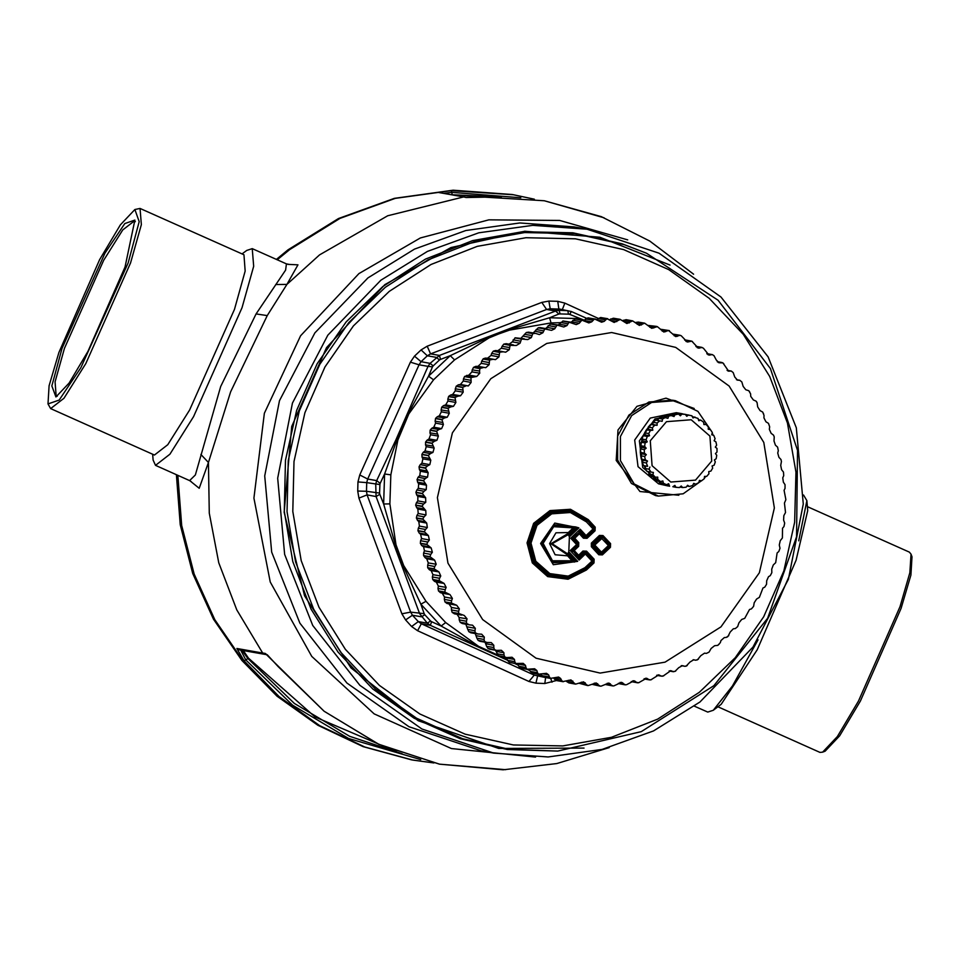 <?xml version="1.0" encoding="UTF-8"?>
<svg xmlns="http://www.w3.org/2000/svg" width="960" height="960" viewBox="0 0 960 960"><rect width="100%" height="100%" fill="white"/><g stroke="black" fill="none" stroke-linecap="round" stroke-linejoin="round"><path stroke-width="1.44" d="M571.344 311.508L559.992 309.18L550.188 308.772L559.2 310.38L555.636 311.028L558.816 314.088L560.016 313.872L559.2 310.38L567.816 310.644L568.476 314.136L560.016 313.872M556.44 680.472L544.848 683.46L535.884 683.184L528.96 681.468L417.6 630.696L411.66 626.568L405.54 619.956L401.892 613.764L358.968 498.144L357.672 490.992L357.972 481.932L359.76 474.9L410.424 362.16L414.492 356.184L421.044 349.968L427.248 346.224L430.512 353.844L427.356 355.752L436.368 357.36L439.416 360L440.484 359.352L439.5 355.452L430.068 363.324L427.992 366.348L432.528 366.888L433.224 365.856L430.068 363.324L421.056 361.728L419.016 364.752L427.992 366.348L395.904 439.896L376.644 480.624L375.744 484.2L376.104 496.524L367.116 494.928L366.432 491.304L379.608 493.08L379.836 494.316L376.104 496.524L419.604 613.716L427.344 623.208L430.344 625.308L421.368 623.7L418.332 621.6L427.344 623.208L430.56 621.012L431.592 621.732L430.344 625.308L507.528 660.252M568.476 314.136L569.7 314.424L571.356 311.508L558.804 309.036L557.808 301.368L564.828 303.108L598.248 318.372M571.356 311.508L586.428 318.264L571.356 311.508M379.896 484.524L380.208 483.312L376.644 480.624L367.656 479.028L366.732 482.592L379.896 484.524L379.608 493.08M424.788 614.772L424.164 613.716L410.616 612.12L412.452 615.252L421.464 616.86L424.788 614.772L430.56 621.012M541.824 302.4L548.844 301.092L550.188 308.772L546.648 309.432L555.636 311.028L439.5 355.452L430.512 353.844L546.648 309.432L541.824 302.4L427.248 346.224M528.96 681.468L534.24 675.168L544.74 677.352M564.828 303.108L562.356 309.6M551.964 682.176L550.668 678.408M417.6 630.696L421.368 623.7L534.24 675.168L543.228 676.764L537.54 674.124M401.892 613.764L410.616 612.12L367.116 494.928L358.968 498.144M359.76 474.9L367.656 479.028L419.016 364.752L410.424 362.16M440.484 359.352L450.24 355.716L488.16 337.728L509.496 329.568L549.588 317.712L558.816 314.088M569.7 314.424L584.196 320.16M509.496 329.568L489.036 337.932L454.572 359.868L433.512 379.824L428.568 376.248L432.528 366.888M454.572 359.868L450.24 355.716L428.568 376.248L408.42 413.28L399 434.244L384.636 474L380.208 483.312M424.164 613.716L420.828 604.212L403.236 566.028L395.232 544.488L383.616 503.964L379.836 494.316M498.492 655.8L477.684 646.32L441.072 626.04L431.592 621.732M495.444 650.22L498.372 655.728L507.144 659.34M478.596 646.296L497.58 655.02L477.684 646.32M395.232 544.488L396.048 544.872L403.74 565.572L426 601.32L420.828 604.212L441.072 626.04L445.656 622.536L478.572 646.284M408.42 413.28L408.876 413.892L397.956 439.884L390.816 474.804L384.636 474L383.616 503.964L389.832 503.916L396.036 544.848L403.74 565.572L403.236 566.028M488.16 337.728L509.568 330.084L551.1 322.944L549.588 317.712L579.228 318.624L579.204 319.488M505.56 658.704L505.632 657.852L506.652 658.176M505.632 657.852L502.68 656.868M399 434.244L399.804 434.088L408.876 413.88L433.512 379.824M557.808 751.056L507.336 749.52L460.248 738.768L414.084 718.236L372.816 688.992L338.004 652.14L311.004 609.096L292.86 561.54L284.256 511.272L285.528 460.248L296.616 410.412L317.112 363.672L346.224 321.852L382.824 286.536L425.52 259.08L472.656 240.564L522.42 231.672L572.916 232.752L622.188 243.78L646.488 253.2L624.24 244.668L575.064 233.676L524.676 232.584L475.008 241.464L427.968 259.944L385.356 287.34L348.828 322.584L319.788 364.332L299.328 410.964L288.252 460.704L286.992 511.632L295.572 561.792L313.692 609.252L340.632 652.2L375.36 688.98L416.556 718.176L462.624 738.672L509.628 749.388L557.808 751.056L641.244 731.604L713.844 685.62L767.592 618.18L796.536 536.748L797.484 450.336L770.34 368.496L718.08 300.264L646.488 253.2M737.652 626.58L738.912 622.86L741.768 619.428L744.756 618.312L749.532 609.468L751.464 608.868L753.612 606.396L754.236 602.796L756.588 598.992L759.384 597.384L762.912 588.048L764.748 587.124L766.572 584.268L766.656 580.776L768.468 576.696L770.244 575.604L771.864 572.58L771.708 569.172L773.232 564.972L775.62 562.68L777.168 552.948L778.776 551.556L779.988 548.256L779.328 545.052L780.264 540.684L782.34 537.96L782.508 528.228L783.924 526.56L784.668 523.068L783.576 520.104L783.888 515.652L785.58 512.532L784.404 503.004L785.88 499.704L784.044 490.356L785.088 488.34L785.1 484.704L783.408 482.196L782.808 477.78L783.708 475.656L783.492 472.02L781.608 469.68L780.696 465.312L781.476 461.532L781.008 459.48L778.944 457.32L777.744 453.036L778.356 450.744L777.66 447.156L775.44 445.176L773.94 440.988L774.18 436.956L773.472 435.108L771.108 433.32L769.32 429.252L769.62 426.84L768.468 423.384L765.96 421.8L763.896 417.876L764.04 415.404L762.672 412.044L760.032 410.676L757.704 406.908L757.032 402.588L756.108 401.136L753.348 399.996L750.768 396.396L750.564 393.876L748.8 390.732L745.836 389.808L743.112 386.412L741.792 382.008L739.8 380.28L737.544 380.16L734.796 376.992L733.14 372.588L731.232 371.1L728.592 371.124L722.856 362.94L719.04 362.748L716.292 360.036L713.94 355.668L712.296 354.648L708.936 355.068L703.5 348.276L702.012 347.46L698.304 348.12L691.776 341.196L687.216 341.94L681.204 335.796L680.088 335.34L675.732 336.564L668.556 330.456L663.888 332.004L657.372 326.592L651.756 328.296L644.592 323.184L639.396 325.464L632.592 320.868L626.856 323.496L620.292 319.38L614.208 322.416L606.972 318.696L604.236 321.312L601.512 322.236L594.54 318.96L591.72 321.864L588.828 322.956L581.904 320.112L579.276 323.292L576.216 324.552L569.1 322.212L566.952 325.584L563.748 327.048L556.992 325.092L554.808 328.752L551.472 330.408L544.848 328.872L542.916 332.76L539.448 334.62L535.416 333.384L532.752 333.612L531.324 337.596L527.736 339.66L521.484 338.964L520.092 343.248L516.396 345.516L510.156 345.36L509.268 349.668L505.632 352.188L495.588 350.496L497.748 350.784L501.42 348.264L502.14 346.26L509.376 347.544M763.02 412.86L763.548 413.628M762.9 412.632L762.672 412.032M756.492 401.892L757.032 402.588M749.22 391.404L749.772 392.028M732.6 372.108L733.14 372.588M723.324 363.384L723.84 363.792M691.776 341.196L692.568 341.64M680.496 335.46L681.204 335.796M668.844 330.54L669.444 330.768M495.588 350.496L493.368 351.096L499.728 352.236L502.776 351.78M499.728 352.236L498.924 356.832L495.456 359.604L485.4 358.08L487.584 358.2L491.076 355.428L491.652 353.388L498.888 354.684M485.4 358.08L483.228 358.848L489.588 359.988L492.588 359.364M489.588 359.988L489.084 364.704L485.82 367.716L475.752 366.36L477.948 366.312L481.236 363.3L481.668 361.248L488.904 362.532M475.752 366.36L473.64 367.296L480 368.424L482.952 367.644M728.22 636.132L730.248 632.04L733.332 628.812L735.312 628.548L737.712 626.508M680.028 335.328L672.816 334.104M668.556 330.456L660.684 329.292M656.7 326.4L648.252 325.428M638.34 322.068L635.7 322.476L642.936 323.772M622.8 320.568L626.268 319.74M609.876 319.548L613.272 318.18L620.208 319.368M596.904 319.488L600.6 317.556L607.824 318.756M583.944 320.388L587.904 317.844L595.524 319.044M571.068 322.236L575.268 319.02L583.176 320.196M558.252 324.984L562.992 321.024L570.924 322.212M545.604 328.572L550.62 323.952L558.852 325.092M533.184 332.988L538.236 327.828L540.156 327.612M521.04 338.196L526.38 332.484L528.504 332.148M509.124 344.148L512.244 341.844L515.124 337.824L524.184 338.748M502.14 346.26L503.784 344.22L506.184 343.632L513.228 344.88M493.368 351.096L491.652 353.388M483.228 358.848L481.668 361.248M473.64 367.296L472.248 369.78L479.496 371.076L479.82 373.248L471.972 371.856L472.248 369.78M463.452 378.96L464.652 376.392L471.024 377.52L471.156 382.428L468.336 385.872L458.292 384.864L460.452 384.468L463.308 381.024L463.452 378.96L470.688 380.256M458.292 384.864L456.324 386.1L462.684 387.228L465.48 386.148M462.684 387.228L463.152 392.184L460.572 395.82L457.752 396.264L450.552 394.98L452.688 394.416L455.304 390.792L455.292 388.74L462.528 390.024M450.552 394.98L448.668 396.36L455.04 397.5L457.752 396.264M455.04 397.5L455.832 402.492L453.516 406.296L450.732 406.908L443.544 405.624L445.632 404.892L447.984 401.088L447.828 399.06L455.076 400.344M443.544 405.624L441.756 407.136L448.116 408.276L450.732 406.908M448.116 408.276L449.244 413.28L447.192 417.24L444.456 418.008L437.268 416.736L439.308 415.836L441.396 411.876L441.096 409.884L448.344 411.168M437.268 416.736L435.588 418.38L441.96 419.508L444.456 418.008M441.96 419.508L443.412 424.5L441.636 428.592L438.972 429.528L431.784 428.244L433.752 427.2L435.564 423.108L435.132 421.14L442.368 422.436M431.784 428.244L430.212 430.02L436.584 431.148L438.972 429.528M436.584 431.148L438.36 436.104L436.872 440.316L434.292 441.408L427.092 440.124L429 438.912L430.512 434.712L429.948 432.804L437.184 434.088M427.092 440.124L425.652 442.008L432.024 443.136L434.292 441.408M432.024 443.136L434.136 448.032L432.936 452.34L430.44 453.576L423.24 452.292L425.064 450.936L426.288 446.64L425.58 444.792L432.828 446.076M423.24 452.292L421.932 454.284L428.304 455.424L430.44 453.576M428.304 455.424L430.74 460.236L429.84 464.616L427.428 465.984L420.24 464.7L421.956 463.212L422.892 458.832L422.052 457.056L429.3 458.34M420.24 464.7L419.076 466.788L425.436 467.928L427.428 465.984M425.436 467.928L428.184 472.632L427.596 477.06L425.292 478.572L418.092 477.288L419.712 475.668L420.336 471.24L419.388 469.536L426.624 470.82M418.092 477.288L417.072 479.472L423.444 480.6L425.292 478.572M423.444 480.6L426.492 485.184L426.216 489.648L424.02 491.28L416.832 489.996L418.332 488.244L418.644 483.78L417.576 482.172L424.812 483.456M416.832 489.996L415.956 492.252L422.328 493.38L424.02 491.28M422.328 493.38L425.676 497.82L425.7 502.284L423.636 504.036L416.436 502.764L417.828 500.88L417.828 496.416L416.652 494.892L423.888 496.188M416.436 502.764L415.728 505.068L422.088 506.208L423.636 504.036M422.088 506.208L425.736 510.468L426.06 514.932L424.128 516.792L416.94 515.508L418.188 513.528L417.888 509.076L416.604 507.66L423.84 508.944M416.94 515.508L416.376 517.884L422.748 519.012L424.128 516.792M422.748 519.012L426.66 523.092L427.296 527.52L425.496 529.476L418.308 528.192L419.424 526.116L418.812 521.688L417.432 520.38L424.668 521.676M418.308 528.192L417.912 530.604L424.284 531.744L425.496 529.476M424.284 531.744L428.46 535.608L429.408 539.976L427.752 542.028L420.552 540.756L421.524 538.572L420.612 534.216L419.136 533.016L426.384 534.312M420.552 540.756L420.324 543.192L426.696 544.32L427.752 542.028M426.696 544.32L431.124 547.968L432.36 552.264L430.86 554.388L423.66 553.116L424.476 550.86L432.36 552.264M423.66 553.116L423.6 555.564L429.972 556.704L430.86 554.388M429.972 556.704L434.628 560.1L436.164 564.3L434.808 566.496L427.62 565.224L428.28 562.896L426.78 558.708L425.148 557.76L432.384 559.056M427.62 565.224L427.728 567.684L434.088 568.812L434.808 566.496M434.088 568.812L438.96 571.968L440.784 576.036L439.584 578.292L432.396 577.02L432.9 574.632L431.112 570.564L429.42 569.76L436.656 571.044M432.396 577.02L432.672 579.468L439.044 580.608L439.584 578.292M439.044 580.608L444.108 583.488L446.208 587.424L445.176 589.728L437.976 588.444L438.324 586.02L436.26 582.084L434.508 581.412L441.756 582.696M437.976 588.444L438.432 590.88L444.792 592.02L445.176 589.728M444.792 592.02L450.036 594.612L452.4 598.392L451.536 600.732L444.348 599.448L444.516 596.988L442.188 593.208L440.4 592.68L447.636 593.964M444.348 599.448L444.96 601.86L451.32 602.988L451.536 600.732M451.32 602.988L456.72 605.292L459.336 608.892L458.64 611.256L451.452 609.972L451.464 607.488L448.872 603.888L447.048 603.504L454.284 604.788M451.452 609.972L452.22 612.348L458.592 613.476L458.64 611.256M458.592 613.476L464.268 615.492L466.992 618.876L466.464 621.252L459.264 619.968L459.108 617.472L457.056 614.292M459.264 619.968L460.2 622.284L466.572 623.424L466.464 621.252M466.572 623.424L469.296 624.828L472.62 625.14L475.308 628.296L474.96 630.66L467.76 629.388L465.84 624.204M467.76 629.388L468.852 631.644L475.224 632.772L474.96 630.66M475.224 632.772L477.732 633.984L481.62 634.188L484.26 637.104L484.08 639.456L476.88 638.172L475.164 633.528M476.88 638.172L478.128 640.356L484.5 641.496L484.08 639.456M484.5 641.496L486.792 642.516L491.22 642.576L493.812 645.252L493.788 647.58L486.6 646.308L485.04 642.204M486.6 646.308L487.98 648.396L494.352 649.536L493.788 647.58M494.352 649.536L496.416 650.388L501.372 650.256L503.892 652.704L504.036 655.008L496.848 653.724M498.372 655.728L504.744 656.856L504.036 655.008M504.744 656.856L506.556 657.552L512.028 657.216L514.464 659.436L514.776 661.68L507.588 660.396L506.328 657.516M507.588 660.396L509.256 662.304L515.616 663.432L514.776 661.68M515.616 663.432L523.14 663.396L525.492 665.388L525.96 667.584L518.76 666.3L517.632 664.044M518.76 666.3L520.56 668.088L526.92 669.216L525.96 667.584M526.92 669.216L534.648 668.772L536.892 670.56L537.516 672.684L530.328 671.4L529.344 669.72M530.328 671.4L532.236 673.068L538.596 674.196L537.516 672.684M538.596 674.196L546.504 673.332L548.628 674.916L549.408 676.956L542.208 675.672L541.428 674.508M542.208 675.672L544.236 677.208L550.596 678.336L549.408 676.956M550.596 678.336L558.648 677.04L560.652 678.42L561.564 680.376L553.824 678.384M554.364 679.092L556.488 680.484L562.86 681.624L561.564 680.376M562.86 681.624L571.008 679.884L573.924 682.92L566.46 681.324M575.208 684.012L568.884 682.884L575.58 684.072L573.924 682.92M575.604 684.072L583.548 681.852L586.44 684.6L579.276 683.316M587.844 685.548L586.44 684.6M588.288 685.584L596.184 682.92L599.052 685.38L592.452 684.216M600.468 686.184L599.052 685.38M601.056 686.196L608.868 683.1L611.676 685.284L605.544 684.192M613.116 685.944L611.676 685.284M613.836 685.896L621.54 682.38L624.276 684.288L618.528 683.268M625.716 684.804L624.276 684.288M626.568 684.696L634.128 680.772L636.78 682.416L631.428 681.456M638.46 682.716L636.78 682.416M638.724 682.668L646.572 678.288L649.128 679.656L644.196 678.78M650.82 679.8L649.128 679.656M651.084 679.728L658.812 674.916L661.248 676.044L656.784 675.24M662.964 676.008L661.248 676.044M663.216 675.924L670.788 670.692L673.104 671.58L669.156 670.872M674.82 671.376L673.104 671.58M675.06 671.268L678.744 667.68L682.452 665.64L684.624 666.288L681.252 665.688L684.624 666.288M686.328 665.916L684.852 666.348M686.568 665.796L689.976 662.04L693.732 659.772L695.748 660.204L693.12 659.736L695.748 660.204M697.428 659.664L695.82 660.216M697.656 659.532L700.8 655.62L704.472 653.112L706.44 653.352L709.044 652.056L711.144 648.456L714.648 645.696L717.816 645.348L720.372 642.612L720.984 640.584L724.284 637.584L726.264 637.488L728.76 635.688M708.3 652.5L709.044 652.056M718.224 644.904L717.816 645.348M718.428 644.736L719.184 644.22M727.812 636.456L727.404 636.972M480 368.424L479.496 371.076M471.024 377.52L476.772 376.488L479.82 373.248M456.324 386.1L455.292 388.74M448.668 396.36L447.828 399.06M441.756 407.136L441.096 409.884M435.588 418.38L435.132 421.14M430.212 430.02L429.948 432.804M425.652 442.008L425.58 444.792M421.932 454.284L422.052 457.056M419.076 466.788L419.388 469.536M417.072 479.472L417.576 482.172M415.956 492.252L416.652 494.892M415.728 505.068L416.604 507.66M416.376 517.884L417.432 520.38M417.912 530.604L419.136 533.016M420.324 543.192L421.716 545.496L428.952 546.792M424.476 550.86L423.66 546.888L421.716 545.496M423.6 555.564L425.148 557.76M427.728 567.684L429.42 569.76M432.672 579.468L434.508 581.412M438.432 590.88L440.4 592.68M444.96 601.86L447.048 603.504M452.22 612.348L454.428 613.824M460.2 622.284L462.24 623.568M468.852 631.644L470.784 632.748M478.128 640.356L479.928 641.304M487.98 648.396L489.624 649.176M509.256 662.304L517.068 663.96M520.56 668.088L528.12 669.612M532.236 673.068L539.628 674.496M544.236 677.208L551.34 678.528M568.884 682.884L566.736 681.648M587.652 685.524L579.264 683.328M600.216 686.16L592.2 684.372M612.744 685.92L605.22 684.444M625.224 684.792L618.228 683.532M464.652 376.392L468.888 375.084L471.972 371.856M591.42 543.072L599.448 535.476L600.456 536.436L592.44 544.032L593.844 544.14L600.816 537.528L601.836 538.5L593.784 545.964L593.844 544.14L601.38 552.132L600.3 552.984L593.784 545.964L591.3 546.72L591.42 543.072L592.44 544.032L592.38 545.856L599.868 553.932L598.788 554.796L591.3 546.72M610.416 547.308L602.4 554.904L601.668 553.992L609.696 546.396L602.1 553.044L601.38 552.132L608.352 545.52L609.072 546.432L609.756 544.572L602.268 536.496L609.144 544.608L608.352 545.52L601.836 538.5L602.628 537.588L600.816 537.528L600.456 536.436L602.268 536.496L603.048 535.584L610.536 543.66L610.416 547.308L609.696 546.396L610.536 543.66M601.668 553.992L599.868 553.932L600.3 552.984L602.1 553.044L601.668 553.992M595.08 530.76L594.348 529.848L586.332 537.444L586.764 536.496L584.952 536.436L580.836 531.996L579.024 531.936L580.164 529.248L586.032 535.584L584.52 537.396L580.404 532.944L578.592 532.884L579.324 533.808L580.836 531.996L580.164 529.248L570.708 538.212L573.852 539.148L577.98 543.588L578.64 546.336L574.224 550.512L578.592 555.228L583.008 551.04L585.828 552.06L585.408 554.064L584.388 553.104L586.188 553.152L592.704 560.172L592.644 562.008L585.648 568.632L568.284 577.32L549.108 574.812L534.588 561.948L529.608 543.072L535.848 524.544L551.22 512.604L570.528 511.284L587.268 521.028L586.476 521.928L593.004 528.972L586.032 535.584L586.764 536.496L594.348 529.848L594.408 528.024L593.736 529.884L593.004 528.972L593.796 528.06L587.4 520.452L594.408 528.024L595.2 527.112L595.08 530.76L587.052 538.356L583.44 538.248L586.332 537.444L587.052 538.356M583.008 551.04L586.62 551.148L585.828 552.06L593.316 560.136L591.912 561.084L585.408 554.064L579.12 560.016L570.288 550.5L572.82 551.46L572.88 549.636L570.288 550.5L576.576 544.536L577.296 545.46L577.368 543.636L576.576 544.536L570.708 538.212L573.3 537.36L573.24 539.184L577.368 543.636L578.772 542.676L578.64 546.336M593.988 562.872L593.256 561.96L585.744 569.076L584.928 567.708L591.912 561.084L593.256 561.96L594.108 559.224L593.988 562.872L586.476 570L568.068 579.204L547.74 576.552L532.344 562.92L527.076 542.916L533.688 523.284L549.984 510.636L570.444 509.232L588.18 519.552L595.2 527.112M699.408 480.48L701.52 480.864L704.28 478.692L704.496 476.412L706.644 476.448L708.96 473.808L708.768 471.624M705.768 476.436L704.304 478.392M703.608 479.256L683.184 493.836L658.308 496.08L634.164 483.972L620.364 460.584L620.34 436.608L631.692 415.512L651.636 402.468L675.3 400.656L697.872 411.348L712.02 432.084M712.212 432.66L712.98 435.156M583.44 538.248L579.324 533.808L573.852 539.148L573.912 537.324L578.772 542.676M573.444 551.424L573.504 549.6L574.224 550.512L573.444 551.424L577.812 556.14L579.612 556.188L579.972 557.28L578.172 557.232L579.12 560.016L579.972 557.28L584.388 553.104L584.028 552.012L579.612 556.188L578.592 555.228L578.172 557.232L573.444 551.424M577.692 561.348L574.668 560.112L574.428 562.08L572.868 561.888L573.156 559.884L568.62 555L567.168 554.7L567.54 555.852L569.184 554.196L574.668 560.112L572.076 560.748L572.868 561.888L552 561.876L542.016 543.396L553.236 525.576L575.628 526.872L578.832 527.844L554.712 523.032L540.564 543.432L553.296 564.66L577.692 561.348L552.444 562.8L541.692 543.444L553.728 524.796L575.628 526.872L575.724 528.852L578.832 527.844L569.352 536.82L569.856 534.42L568.344 534.6L567.888 533.664L550.968 543.672L567.168 554.7L567.684 553.92L569.184 554.196L568.836 551.796L567.684 553.92L552.072 543.768L568.344 534.6L569.352 536.82L568.836 551.796L577.692 561.348M574.212 528.852L574.056 526.848L573.192 527.892L553.668 526.704L543.144 543.408L552.516 560.736L572.076 560.748L567.54 555.852L555.168 554.772L549.54 543.612L555.912 532.812L568.332 532.5L569.352 533.46L567.888 533.664L568.332 532.5L573.192 527.892L574.212 528.852L569.352 533.46L569.856 534.42L575.724 528.852L574.212 528.852M670.824 482.016L695.556 480.096L711.768 461.064L709.956 436.08L691.188 419.772L666.456 421.692L650.244 440.724L652.056 465.708L670.824 482.016M664.032 416.748L663.288 417M658.26 419.268L656.616 420.24M652.968 422.868L651.12 424.5M648.36 427.464L646.62 429.732M644.628 432.912L643.248 435.72M641.964 439.056L640.272 448.92L644.328 449.652L644.364 453.168L640.296 452.448L640.26 448.932L642 447.42L640.512 445.668L644.58 446.388L645.18 442.92L641.112 442.2L640.512 445.668M640.356 452.496L640.716 455.592M641.532 459.264L642.396 461.964M644.028 465.696L645.204 467.832M647.784 471.564L648.984 472.992M653.028 476.868L653.568 477.3M682.86 413.928L681.084 413.568L654.96 418.932L639.396 440.844L642.744 467.544L663.216 484.692L669.6 486.18M681.084 413.568L676.38 412.728L650.256 418.092L634.692 440.004L638.04 466.704L658.512 483.852L668.196 485.952M708.756 471.552L710.88 471.18L712.68 468.156L712.068 465.996L714.084 465.204L715.308 461.904L714.312 459.924L716.148 458.748L716.748 455.268L715.416 453.54L717.012 452.016L716.976 448.488L715.332 447.072L716.628 445.248L715.956 441.792L714.084 440.724L715.032 438.66L713.736 435.396L711.696 434.724L712.26 432.504L710.388 429.54L708.264 429.156M703.824 423.996L706.032 424.392L708.408 426.96L708.264 429.276L710.388 429.54M698.424 419.724L700.812 420.156L703.62 422.232L703.884 424.56L706.032 424.392M692.208 416.472L698.04 418.476L698.736 420.744L700.812 420.156M684.42 414.204L691.872 415.824L692.964 417.948L694.896 416.952M677.268 413.904L685.32 414.36L686.784 416.28L688.512 414.912M685.32 414.36L677.784 413.376M670.368 414.888L671.088 413.808L674.544 413.424L678.612 414.144L680.4 415.776L681.852 414.096M678.612 414.144L671.088 413.808M663.876 417.108L664.572 415.476L667.908 414.456L674.028 416.484L675.156 414.528M671.976 415.176L668.64 416.196L664.572 415.476M657.996 420.48L658.476 418.32L661.572 416.7L667.884 418.344L668.64 416.196M665.64 417.42L662.544 419.04L658.476 418.32M659.808 420.804L657.06 422.976L657.12 425.304L652.908 424.56L652.98 422.244L655.74 420.084L662.184 421.332L662.544 419.04M652.98 422.244L657.06 422.976M650.616 424.488L654.696 425.208L652.368 427.848L648.3 427.128L650.616 424.488L652.908 424.56M657.12 425.304L654.696 425.208M652.368 427.848L652.86 430.164L648.648 429.408L648.3 427.128M646.392 429.768L650.46 430.488L648.66 433.512L644.592 432.792L646.392 429.768L648.648 429.408M652.86 430.164L650.46 430.488M648.66 433.512L649.548 435.72L645.336 434.964L644.592 432.792M643.176 435.732L647.244 436.464L646.032 439.764L641.964 439.044L643.176 435.732L645.336 434.964M649.548 435.72L647.244 436.464M646.032 439.764L647.304 441.792L643.104 441.036L641.964 439.044M647.304 441.792L645.18 442.92M643.104 441.036L641.112 442.2M644.58 446.388L646.2 448.176L642 447.42M646.2 448.176L644.328 449.652M644.364 453.168L646.284 454.644L642.072 453.9L640.296 452.448M640.632 455.7L644.7 456.42L645.384 459.876L641.316 459.144L640.632 455.7L642.072 453.9M646.284 454.644L644.7 456.42M645.384 459.876L647.532 460.992L643.32 460.236L641.316 459.144M642.24 462.276L646.308 462.996L647.604 466.26L643.536 465.54L642.24 462.276L643.32 460.236M647.532 460.992L646.308 462.996M647.604 466.26L643.536 465.54M645.012 468.444L649.08 469.164L650.952 472.128L646.884 471.408L645.012 468.444L645.708 466.236M649.92 466.992L649.08 469.164M649.128 471.804L648.864 473.988L652.932 474.708L653.352 472.44L650.952 472.128M652.932 474.708L655.308 477.276L651.24 476.544L648.864 473.988M653.556 476.964L653.652 478.716L657.72 479.436L657.732 477.156L655.308 477.276M657.72 479.436L660.528 481.512L656.46 480.792L653.652 478.716M658.92 481.224L659.232 482.46L663.3 483.192L662.892 480.972L660.528 481.512M663.3 483.192L666.432 484.704L662.364 483.984L659.232 482.46M665.1 484.476L669.468 485.844L668.652 483.768L666.432 484.704M669.468 485.844L665.388 485.112M672.852 486.732L676.008 487.296L674.832 485.436L672.828 486.756M676.008 487.296L679.488 487.572L681.228 485.94L682.716 487.524L686.184 487.14L687.6 485.232L689.352 486.492L692.7 485.472L693.732 483.372L695.7 484.236L698.796 482.628L699.432 480.384L701.52 480.864M680.04 487.044L682.716 487.524M686.976 486.06L689.352 486.492M693.492 483.852L695.7 484.236M152.604 454.152L153.108 460.032L155.496 465.336L189.612 480.576L195.384 475.02L220.68 386.496L256.02 313.932L285.564 270.108L286.416 263.916L252.3 248.676L246.768 250.428L242.052 253.98M155.496 465.336L169.92 454.164L193.56 416.664L242.076 307.692L253.704 266.316L252.3 248.676M189.696 480.612L199.212 488.256L208.488 462.492L230.616 391.824L267.228 315.624L286.968 284.376L297.984 264.816L287.904 264.408M694.488 706.164L707.7 712.068L713.232 710.316L732.516 685.956L758.04 639.864M798.78 540.864L806.892 500.7L803.568 494.988M520.824 197.82L451.776 192.408L451.284 190.668L437.892 192.372L463.68 196.968L437.892 192.372M452.112 194.784L451.776 192.408L444.12 193.356M264.876 654.408L239.004 649.8L236.928 648.492L244.104 660.888L245.808 659.904L240.72 650.1M466.02 197.496L463.68 196.968L387.672 215.82L319.56 254.868L286.968 284.376L275.736 284.484M466.092 197.508L484.992 197.184L544.344 200.748L604.032 217.752M484.932 197.184L544.332 200.748L601.608 216.768M505.644 769.668L439.512 764.16L378.816 744.312L324.12 711.228L265.2 653.448L262.716 653.088L236.772 609.9L218.76 562.74L209.232 513.096L208.488 462.492L200.844 454.452M265.2 653.448L266.892 654.66M380.904 280.248L427.416 251.4L478.764 232.824L532.764 225.324L587.088 229.212L658.98 253.224L721.02 296.976L768.096 356.82L796.284 427.812L803.244 504.06L788.412 579.24L753.012 647.1L699.972 702.024L653.46 730.872L602.1 749.448L548.112 756.948L493.776 753.06L421.896 729.048L359.844 685.296L312.78 625.452L284.592 554.448L277.62 478.212L292.464 403.032L327.864 335.172L380.904 280.248M396.78 751.812L315.18 717.048L248.556 658.152L243.396 650.58M420.744 759.636L348.576 738.48L292.656 705.228L245.808 659.904L247.884 658.548L241.896 650.316M140.04 208.404L243.912 254.808L245.208 271.104L234.468 309.348L189.636 410.028L167.796 444.672L154.464 454.992L50.592 408.576L63.924 398.268L85.764 363.612L130.596 262.932L141.336 224.7L140.04 208.404L134.868 209.544L139.248 221.676L128.136 262.956L80.844 367.68L59.112 400.092L48 403.956L49.128 385.752L58.872 352.404L99.552 259.728L120.372 224.892L134.868 209.544M48 403.956L50.592 408.576M125.016 266.988L134.916 220.068L124.812 223.584L105.024 253.092L61.992 348.372L51.876 385.932L55.872 396.972L69.06 383.004L88.008 351.312L125.016 266.988M135.3 221.592L134.448 220.908L122.784 229.932L103.68 260.256L64.452 348.348L55.044 381.804L56.184 396.072L57.264 396.24M806.892 500.7L807.732 510.648L796.092 560.292L757.212 649.836L721.2 704.316L713.232 710.316M717.948 706.764L819.96 752.34L822.552 752.208L837.324 736.572L858.528 701.1L899.952 606.696L909.876 572.724L911.04 554.184L909.408 552.168L807.396 506.58M911.04 554.184L912 556.788L910.872 574.992L901.128 608.34L860.448 701.016L839.628 735.84L825.132 751.188L822.552 752.208M584.028 748.104L498.768 748.488L418.152 720.768L350.988 667.968L304.608 595.848L284.1 512.292L291.696 426.444L326.556 347.688L384.888 284.616L450.948 247.512L524.724 231.264L599.916 237.276L670.08 265.032M439.416 360L433.224 365.856M465.084 734.124L419.892 714.024L379.476 685.392L345.408 649.308L318.972 607.176L301.212 560.616L292.788 511.416L294.024 461.46L304.896 412.668L324.96 366.912L353.448 325.968L389.28 291.396L431.076 264.528L477.216 246.384L525.948 237.684L575.376 238.752L623.616 249.54L668.808 269.64L709.212 298.284L743.292 334.356L769.716 376.488L787.488 423.048L795.912 472.248L794.664 522.204L783.804 570.996L763.74 616.752L735.24 657.696L699.408 692.268L657.612 719.136L611.472 737.28L562.752 745.98L513.324 744.912L465.084 734.124M421.044 349.968L427.356 355.752L421.056 361.728L414.492 356.184M357.972 481.932L366.732 482.592L366.432 491.304L357.672 490.992M405.54 619.956L412.452 615.252L418.332 621.6L411.66 626.568M529.824 670.536L527.652 669.54M518.196 665.16L514.644 663.528M548.844 301.092L557.808 301.368M544.848 683.46L545.592 677.496M537.552 676.068L535.884 683.184M397.956 439.884L395.904 439.896M560.304 322.692L551.1 322.944M426 601.32L445.656 622.536M390.816 474.804L389.832 503.916M720.936 626.892L759.348 572.76L774.384 507.972L763.764 442.404L729.108 386.016L675.696 347.424L611.64 332.472L546.72 343.452L490.788 378.696L452.388 432.828L437.352 497.616L447.972 563.184L482.628 619.56L536.04 658.164L600.084 673.104L665.016 662.124L720.936 626.892M736.452 379.716L739.536 380.256M737.856 380.196L737.232 380.076M727.176 370.44L730.8 371.076M729.108 371.16L728.076 370.98M717.336 361.812L721.452 362.544M719.772 362.772L718.32 362.508M706.968 353.868L711.528 354.684M709.86 355.056L707.988 354.732M696.108 346.668L701.088 347.556M699.444 348.072L697.152 347.664M684.804 340.212L690.18 341.172M688.572 341.832L685.86 341.352M673.104 334.548L678.852 335.58M677.292 336.384L674.16 335.82M660.984 329.7L667.164 330.804M665.664 331.74L662.112 331.104M648.444 325.656L655.176 326.856M653.736 327.924L649.776 327.216M641.568 324.96L637.2 324.18M626.136 319.716L632.508 320.856M625.872 319.68L632.244 320.82M623.268 320.268L630.516 321.552M629.22 322.872L624.396 322.008M613.536 318.192L619.908 319.332M613.272 318.18L619.644 319.308M610.716 318.924L617.964 320.22M616.764 321.648L611.352 320.688M600.864 317.568L607.236 318.696M600.6 317.556L606.972 318.696M598.104 318.48L605.34 319.776M604.236 321.312L598.056 320.208M588.18 317.832L594.54 318.96M587.904 317.844L594.276 318.972M585.48 318.924L592.728 320.22M591.72 321.864L584.352 320.544M575.532 318.984L581.904 320.112M575.268 319.02L581.628 320.148M572.928 320.256L580.164 321.552M579.276 323.292L571.428 321.888M562.992 321.024L569.364 322.164M562.728 321.084L569.1 322.212M560.484 322.476L567.72 323.772M566.952 325.584L559.104 324.192M550.62 323.952L556.992 325.092M550.368 324.024L556.728 325.152M548.22 325.56L555.456 326.856M554.808 328.752L546.96 327.348M538.488 327.744L544.848 328.872M538.236 327.828L544.596 328.968M536.196 329.508L543.432 330.792M542.916 332.76L535.068 331.368M526.632 332.376L532.992 333.504M526.38 332.484L532.752 333.612M524.472 334.284L531.708 335.58M531.324 337.596L523.476 336.204M515.124 337.824L521.484 338.964M514.884 337.956L521.256 339.084M513.096 339.876L520.344 341.172M520.092 343.248L512.244 341.844M504.012 344.076L510.384 345.216M503.784 344.22L510.156 345.36M509.268 349.668L501.42 348.264M497.748 350.784L505.632 352.188M493.152 351.252L499.512 352.392M498.924 356.832L491.076 355.428M487.584 358.2L495.456 359.604M483.012 359.016L489.384 360.156M489.084 364.704L481.236 363.3M477.948 366.312L485.82 367.716M473.448 367.476L479.808 368.616M694.236 408.528L665.976 398.1L636.924 406.272L617.94 429.996L616.152 460.392L639.996 491.484L678.804 495.216M599.448 535.476L603.048 535.584M602.4 554.904L598.788 554.796M586.62 551.148L594.108 559.224M464.472 376.584L470.844 377.724M471.156 382.428L463.308 381.024M460.452 384.468L468.336 385.872M456.156 386.304L462.516 387.444M463.152 392.184L455.304 390.792M452.688 394.416L460.572 395.82M448.524 396.588L454.884 397.716M455.832 402.492L447.984 401.088M445.632 404.892L453.516 406.296M441.612 407.376L447.984 408.504M449.244 413.28L441.396 411.876M439.308 415.836L447.192 417.24M435.468 418.62L441.84 419.748M443.412 424.5L435.564 423.108M433.752 427.2L441.636 428.592M430.116 430.272L436.476 431.4M438.36 436.104L430.512 434.712M429 438.912L436.872 440.316M425.568 442.26L431.94 443.4M434.136 448.032L426.288 446.64M425.064 450.936L432.936 452.34M421.872 454.548L428.232 455.676M430.74 460.236L422.892 458.832M421.956 463.212L429.84 464.616M419.016 467.052L425.388 468.192M428.184 472.632L420.336 471.24M419.712 475.668L427.596 477.06M417.048 479.736L423.408 480.864M426.492 485.184L418.644 483.78M418.332 488.244L426.216 489.648M415.944 492.516L422.316 493.656M425.676 497.82L417.828 496.416M417.828 500.88L425.7 502.284M415.728 505.344L422.1 506.472M425.736 510.468L417.888 509.076M418.188 513.528L426.06 514.932M416.4 518.148L422.772 519.276M426.66 523.092L418.812 521.688M419.424 526.116L427.296 527.52M417.96 530.868L424.32 532.008M428.46 535.608L420.612 534.216M421.524 538.572L429.408 539.976M420.384 543.456L426.756 544.584M431.124 547.968L423.276 546.576M423.684 555.828L430.044 556.956M434.628 560.1L426.78 558.708M428.28 562.896L436.164 564.3M427.824 567.936L434.184 569.064M438.96 571.968L431.112 570.564M432.9 574.632L440.784 576.036M432.792 579.72L439.152 580.848M444.108 583.488L436.26 582.084M438.324 586.02L446.208 587.424M438.552 591.12L444.924 592.248M450.036 594.612L442.188 593.208M444.516 596.988L452.4 598.392M445.104 602.088L451.464 603.216M456.72 605.292L448.872 603.888M451.464 607.488L459.336 608.892M452.388 612.552L458.748 613.692M459.108 617.472L466.992 618.876M460.38 622.488L466.752 623.628M467.436 626.892L475.308 628.296M469.044 631.836L475.404 632.964M476.388 635.7L484.26 637.104M478.332 640.536L484.692 641.676M485.928 643.848L493.812 645.252M488.196 648.564L494.568 649.692M496.008 651.3L503.892 652.704M498.6 655.872L504.972 657.012M506.592 658.032L514.464 659.436M509.484 662.424L515.856 663.564M518.028 664.068L525.492 665.388M520.8 668.196L527.16 669.336M530.784 669.468L536.892 670.56M532.488 673.164L538.848 674.292M543.276 673.956L548.628 674.916M544.488 677.28L550.848 678.42M555.864 677.568L560.652 678.42M556.752 680.544L563.112 681.684M568.536 680.304L572.88 681.072M581.328 682.164L585.264 682.86M594.228 683.148L597.744 683.772M607.164 683.244L610.26 683.796M620.076 682.464L622.752 682.944M632.916 680.796L635.16 681.204M645.6 678.276L647.424 678.6M658.08 674.88L659.472 675.132M670.284 670.656L671.268 670.836M468.888 375.084L476.772 376.488M473.904 376.584L466.704 375.312M675.3 400.656L672.564 400.164L648.9 401.976L628.944 415.032L617.604 436.116L617.628 460.092L631.416 483.48L655.56 495.588L658.308 496.08M586.476 570L585.744 569.076L568.008 577.956L548.412 575.4L533.58 562.26L528.492 542.988L534.876 524.052L550.572 511.86L570.3 510.516L587.4 520.452L588.18 519.552M578.592 532.884L573.3 537.36L578.592 532.884M577.92 545.412L572.88 549.636L577.92 545.412M586.476 521.928L570.384 512.568L551.808 513.84L537.036 525.324L531.024 543.144L535.812 561.288L549.78 573.66L568.224 576.072L584.928 567.708M267.228 315.624L256.02 313.932M277.224 259.812L289.716 249.552L339.912 218.436L395.328 198.396L453.6 190.296L512.232 194.496L453.084 190.248L394.332 198.384L338.52 218.544L288.048 249.816L276.324 259.404M176.448 474.696L180.3 524.784L192.768 573.432L213.516 619.14L241.884 660.504L277.032 696.264L317.892 725.292L363.18 746.688L411.528 759.792L363.54 746.772L318.576 725.484L278.004 696.588L243.06 660.948L214.836 619.68L194.184 574.044L181.74 525.432L177.888 475.344M451.284 190.668L513.504 194.724L534.372 199.26L512.232 194.496M464.628 197.016L465.444 197.352M411.528 759.792L433.968 762.96L412.812 760.02L364.74 746.976L319.692 725.628L279.072 696.636L244.104 660.888M264.528 653.364L266.76 654.696L264.792 654.396L262.716 653.088L236.928 648.492M535.608 757.068L451.44 748.548L374.22 713.832L311.724 656.4L270.228 582.024L253.884 498.168L264.348 413.256L300.564 335.808L358.896 273.612L420.384 237.936L488.916 219.792L559.692 220.464L627.732 239.904M265.14 653.436L266.916 654.672M493.776 753.06L480.852 750.756L408.972 726.744L346.92 682.992L299.844 623.148L271.656 552.156L264.696 475.908L279.528 400.728L314.94 332.868L367.968 277.944L414.48 249.096L465.84 230.52L519.84 223.02L574.164 226.908L587.088 229.212M495.636 196.884L455.34 195.36M452.22 194.796L501.324 196.896M402.132 753.768L349.716 736.38L294.312 703.44L247.884 658.548L248.556 658.152M736.416 379.68L739.8 380.292M727.092 370.368L731.184 371.1M717.216 361.68L721.992 362.532M706.8 353.676L712.224 354.636M695.916 346.38L701.952 347.448M684.576 339.828L691.2 341.004M638.184 322.044L644.592 323.184M626.208 319.728L632.592 320.868M540.084 327.588L546.996 328.824M528.432 332.136L535.416 333.384M506.184 343.632L513.348 344.904M638.208 682.788L639.18 682.596M650.532 679.908L651.612 679.608M662.64 676.164L663.816 675.744M674.46 671.58L675.72 671.04M685.944 666.18L687.264 665.496M697.032 659.988L698.388 659.16M454.308 613.8L461.508 615.084M462.18 623.556L469.296 624.828M470.712 632.736L477.624 633.96M479.844 641.28L486.672 642.504M489.552 649.164L496.284 650.364M499.776 656.352L506.436 657.528M556.908 680.58L563.316 681.72M631.176 681.648L637.596 682.8M644.004 678.9L649.812 679.944M656.652 675.312L661.788 676.236M669.072 670.908L673.488 671.7M189.612 480.576L191.232 481.656M286.416 263.916L289.524 264.528M601.68 216.792L649.812 241.116L693.564 274.236M484.956 197.172L466.572 197.424M503.184 769.752L556.752 763.548L609.24 747.564M503.1 769.752L439.488 764.16L378.78 744.3L324.072 711.216L278.124 666.564L267.216 654.744"/></g></svg>
